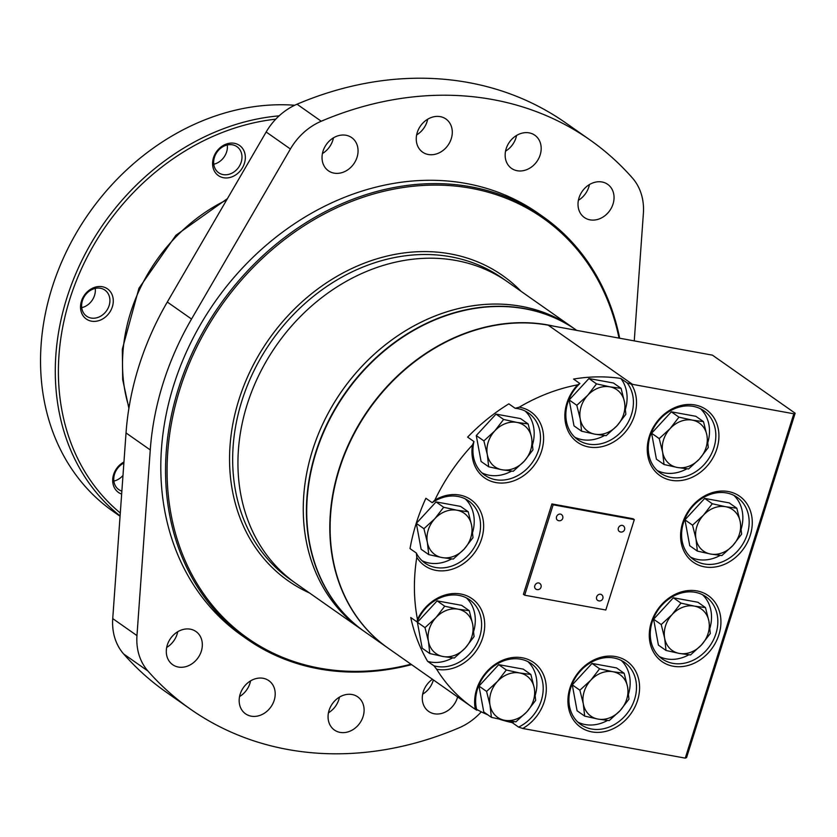 <?xml version="1.0" encoding="UTF-8"?>
<svg xmlns="http://www.w3.org/2000/svg" width="837" height="837" viewBox="0 0 837 837"><rect width="100%" height="100%" fill="white"/><g stroke="black" fill="none" stroke-linecap="round" stroke-linejoin="round"><path stroke-width="1.26" d="M223.531 177.737A18.424 15.275 125.1 0 0 245.063 154.353A18.424 15.275 125.1 0 0 218.29 149.467A18.424 15.275 125.1 0 0 223.531 177.737M223.134 174.598A15.934 13.214 125.1 0 0 240.114 164.816A15.934 13.214 125.1 0 0 236.976 146.674A15.934 13.214 125.1 0 0 217.013 152.125A15.934 13.214 125.1 0 0 218.666 172.757A15.934 13.214 125.1 0 0 223.134 174.598M213.77 164.23A15.934 13.214 125.1 0 0 227.298 144.968M123.949 461.993A18.424 15.275 125.1 0 0 112.723 479.099A18.424 15.275 125.1 0 0 121.658 494.06M123.876 463.081A15.934 13.214 125.1 0 0 114.062 476.096A15.934 13.214 125.1 0 0 118.77 489.603A15.934 13.214 125.1 0 0 121.867 491.12M113.874 481.076A15.934 13.214 125.1 0 0 122.997 475.416M91.474 321.167A18.424 15.275 125.1 0 0 113.005 297.784A18.424 15.275 125.1 0 0 86.232 292.898A18.424 15.275 125.1 0 0 91.474 321.167M91.066 318.039A15.934 13.214 125.1 0 0 108.057 308.246A15.934 13.214 125.1 0 0 104.918 290.115A15.934 13.214 125.1 0 0 84.956 295.566A15.934 13.214 125.1 0 0 86.609 316.187A15.934 13.214 125.1 0 0 91.066 318.039M81.712 307.671A15.934 13.214 125.1 0 0 95.24 288.409M619.673 338.232A257.911 213.864 125.1 0 0 543.098 216.752L538.358 213.414A257.911 213.864 125.1 0 0 215.13 301.644A257.911 213.864 125.1 0 0 241.998 635.618L246.737 638.945A257.911 213.864 125.1 0 0 318.918 668.889A257.911 213.864 125.1 0 0 411.574 664.62M428.293 154.51A20.266 16.803 125.1 0 0 449.908 142.06A20.266 16.803 125.1 0 0 445.912 118.99A20.266 16.803 125.1 0 0 420.519 125.927A20.266 16.803 125.1 0 0 422.622 152.167A20.266 16.803 125.1 0 0 428.293 154.51M517.203 170.738A20.266 16.803 125.1 0 0 538.808 158.287A20.266 16.803 125.1 0 0 534.812 135.217A20.266 16.803 125.1 0 0 509.419 142.154A20.266 16.803 125.1 0 0 511.533 168.394A20.266 16.803 125.1 0 0 517.203 170.738M334.078 173.133A20.266 16.803 125.1 0 0 355.683 160.683A20.266 16.803 125.1 0 0 351.686 137.613A20.266 16.803 125.1 0 0 326.294 144.55A20.266 16.803 125.1 0 0 328.407 170.79A20.266 16.803 125.1 0 0 334.078 173.133M590.064 219.859A20.266 16.803 125.1 0 0 611.669 207.409A20.266 16.803 125.1 0 0 607.683 184.339A20.266 16.803 125.1 0 0 582.28 191.265A20.266 16.803 125.1 0 0 584.393 217.515A20.266 16.803 125.1 0 0 590.064 219.859M178.344 667.047A20.266 16.803 125.1 0 0 199.949 654.597A20.266 16.803 125.1 0 0 195.963 631.527A20.266 16.803 125.1 0 0 170.56 638.453A20.266 16.803 125.1 0 0 172.673 664.693A20.266 16.803 125.1 0 0 178.344 667.047M432.457 679.278A20.266 16.803 125.1 0 0 428.659 711.419A20.266 16.803 125.1 0 0 434.34 713.773A20.266 16.803 125.1 0 0 457.598 696.928M251.205 716.169A20.266 16.803 125.1 0 0 272.82 703.718A20.266 16.803 125.1 0 0 268.823 680.638A20.266 16.803 125.1 0 0 243.431 687.575A20.266 16.803 125.1 0 0 245.534 713.815A20.266 16.803 125.1 0 0 251.205 716.169M340.115 732.396A20.266 16.803 125.1 0 0 361.72 719.946A20.266 16.803 125.1 0 0 357.723 696.865A20.266 16.803 125.1 0 0 332.331 703.802A20.266 16.803 125.1 0 0 334.444 730.042A20.266 16.803 125.1 0 0 340.115 732.396M634.258 340.889L643.381 213.425A57.575 47.74 125.1 0 0 632.448 178.03A347.721 288.336 125.1 0 0 589.959 139.915A347.721 288.336 125.1 0 0 321.251 121.229A57.575 47.74 125.1 0 0 290.397 148.996L191.537 319.043A270.581 224.368 125.1 0 0 150.262 449.94L136.965 635.607A57.575 47.74 125.1 0 0 147.898 671.002A347.721 288.336 125.1 0 0 190.397 709.117A347.721 288.336 125.1 0 0 459.105 727.803A57.575 47.74 125.1 0 0 481.306 711.837M416.638 134.924A20.266 16.803 125.1 0 0 427.665 119.22M505.548 151.152A20.266 16.803 125.1 0 0 516.565 135.448M322.423 153.548A20.266 16.803 125.1 0 0 333.44 137.843M578.409 200.273A20.266 16.803 125.1 0 0 589.426 184.569M166.689 647.451A20.266 16.803 125.1 0 0 177.716 631.757M422.685 694.176A20.266 16.803 125.1 0 0 433.367 679.916M239.549 696.572A20.266 16.803 125.1 0 0 250.577 680.879M328.46 712.8A20.266 16.803 125.1 0 0 339.477 697.106M589.959 139.915L565.728 122.903A347.721 288.336 125.1 0 0 297.02 104.217A57.575 47.74 125.1 0 0 266.166 131.995L167.306 302.031A270.581 224.368 125.1 0 0 126.031 432.938L112.733 618.595A57.575 47.74 125.1 0 0 123.667 653.99A347.721 288.336 125.1 0 0 166.165 692.115L190.397 709.117M573.858 328.376A184.224 152.763 125.1 0 0 572.926 327.717L507.609 281.87A184.224 152.763 125.1 0 0 276.733 344.886A184.224 152.763 125.1 0 0 295.921 583.431L290.648 579.738A184.224 152.763 125.1 0 1 271.47 341.182A184.224 152.763 125.1 0 1 502.336 278.166L507.609 281.87A184.224 152.763 125.1 0 0 276.733 344.886A184.224 152.763 125.1 0 0 295.921 583.431L361.239 629.288A184.224 152.763 125.1 0 0 362.18 629.937M619.014 338.106A256.76 212.912 125.1 0 0 245.126 275.917A256.76 212.912 125.1 0 0 319.786 668.177A256.76 212.912 125.1 0 0 410.988 664.201M543.098 216.752A257.911 213.864 125.1 0 0 219.869 304.971A257.911 213.864 125.1 0 0 246.737 638.945M275.76 119.168A227.978 189.036 125.1 0 0 76.031 281.609A227.978 189.036 125.1 0 0 120.298 513.018M279.15 115.841A230.28 190.951 125.1 0 0 73.342 279.736A230.28 190.951 125.1 0 0 120.089 515.927M294.708 105.253A230.28 190.951 125.1 0 0 63.037 258.863A230.28 190.951 125.1 0 0 113.016 511.313L120.068 516.262M574.841 329.077A184.224 152.752 125.1 0 0 345.21 392.951A184.224 152.752 125.1 0 0 363.174 630.627M572.926 327.727A184.224 152.752 125.1 0 0 342.061 390.743A184.224 152.752 125.1 0 0 361.239 629.278A184.224 152.763 125.1 0 1 342.051 390.733A184.224 152.763 125.1 0 1 572.926 327.717L575.458 329.506M554.429 326.315A184.224 152.763 125.1 0 0 353.235 434.696A184.224 152.763 125.1 0 0 387.782 647.922A184.224 152.763 125.1 0 0 387.939 648.026M576.735 330.385L576.4 330.155A184.224 152.763 125.1 0 0 345.524 393.17A184.224 152.763 125.1 0 0 364.712 631.726L387.782 647.922M417.077 621.954L410.758 617.518A184.224 152.763 125.1 0 0 427.644 661.376L433.964 665.813A38 31.503 125.1 0 0 476.41 644.511A38 31.503 125.1 0 0 469.662 599.826A38 31.503 125.1 0 0 417.077 621.954L417.464 619.422A40.302 33.417 125.1 0 1 464.493 594.94A40.302 33.417 125.1 0 1 481.892 640.148A40.302 33.417 125.1 0 1 436.652 669.255A184.224 152.763 125.1 0 0 472.382 707.307A184.224 152.763 125.1 0 0 475.322 709.305L476.86 710.236A38 31.503 125.1 0 1 491.193 668.261A38 31.503 125.1 0 1 531.244 663.605A38 31.503 125.1 0 1 542.439 696.081A38 31.503 125.1 0 1 518.605 727.102L522.759 728.472A40.302 33.417 125.1 0 0 544.72 678.022A40.302 33.417 125.1 0 0 501.698 660.644A40.302 33.417 125.1 0 0 475.322 709.305M433.964 665.813L436.652 669.255M427.644 661.376A38 31.503 125.1 0 0 452.639 657.872M473.7 631.265A38 31.503 125.1 0 0 466.335 597.838M416.795 557.296A40.302 33.417 125.1 0 0 464.148 563.134A40.302 33.417 125.1 0 0 480.501 511.25A40.302 33.417 125.1 0 0 434.832 500.107L432.206 502.702A38 31.503 125.1 0 1 468.594 500.882A38 31.503 125.1 0 1 472.549 550.076A38 31.503 125.1 0 1 424.934 563.071A38 31.503 125.1 0 1 416.334 553.037L416.795 557.296A184.224 152.763 125.1 0 0 417.464 619.422M535.732 589.028A3.453 3.453 0 0 0 540.545 588.181A3.453 3.453 0 0 0 539.708 583.368A3.453 2.867 125.1 0 0 534.822 585.67A3.453 2.867 125.1 0 0 535.732 589.028A3.453 2.867 125.1 0 0 536.705 589.426M597.555 600.307A3.453 3.453 0 0 0 602.368 599.47A3.453 3.453 0 0 0 601.531 594.657A3.453 2.867 125.1 0 0 596.645 596.959A3.453 2.867 125.1 0 0 597.555 600.307A3.453 2.867 125.1 0 0 598.528 600.715M557.452 520.154A3.453 3.453 0 0 0 562.265 519.317A3.453 3.453 0 0 0 561.418 514.504A3.453 2.867 125.1 0 0 556.532 516.806A3.453 2.867 125.1 0 0 557.452 520.154A3.453 2.867 125.1 0 0 558.415 520.562M619.275 531.443A3.453 3.453 0 0 0 624.088 530.595A3.453 3.453 0 0 0 623.241 525.782A3.453 2.867 125.1 0 0 618.365 528.084A3.453 2.867 125.1 0 0 619.275 531.443A3.453 2.867 125.1 0 0 620.238 531.84M634.31 519.62L553.163 504.805L524.663 595.201L605.81 610.006L634.31 519.62L633.044 518.731L551.907 503.916L523.407 594.312L524.663 595.201M591.885 731.894A40.302 33.417 125.1 0 0 638.976 680.743A40.302 33.417 125.1 0 0 580.418 670.05A40.302 33.417 125.1 0 0 591.885 731.894M673.23 666.231A40.302 33.417 125.1 0 0 720.322 615.08A40.302 33.417 125.1 0 0 661.764 604.398A40.302 33.417 125.1 0 0 673.23 666.231M704.566 566.869A40.302 33.417 125.1 0 0 751.657 515.718A40.302 33.417 125.1 0 0 693.088 505.025A40.302 33.417 125.1 0 0 704.566 566.869M671.222 480.281A40.302 33.417 125.1 0 0 718.313 429.13A40.302 33.417 125.1 0 0 659.755 418.437A40.302 33.417 125.1 0 0 671.222 480.281M522.759 728.472A184.224 152.763 125.1 0 0 523.941 728.692L685.262 758.134L793.832 413.792L632.51 384.35A184.224 152.763 125.1 0 0 631.318 384.141L627.133 382.886L620.813 378.45A184.224 152.763 125.1 0 0 573.554 379.067L579.884 383.513L577.635 384.842A40.302 33.417 125.1 0 0 572.11 437.312A40.302 33.417 125.1 0 0 620.824 436.673A40.302 33.417 125.1 0 0 631.318 384.141M577.635 384.842A184.224 152.763 125.1 0 0 519.285 407.18L515.163 408.289L508.844 403.852A184.224 152.763 125.1 0 0 467.642 437.113L473.962 441.549L472.476 444.97A40.302 33.417 125.1 0 0 499.773 483.022A40.302 33.417 125.1 0 0 542.24 448.747A40.302 33.417 125.1 0 0 519.285 407.18M472.476 444.97A184.224 152.763 125.1 0 0 434.832 500.107M499.71 719.307A184.224 152.763 125.1 0 0 512.286 722.666L518.605 727.102M476.64 709.389A184.224 152.763 125.1 0 0 487.919 714.903M432.206 502.702L425.887 498.266A184.224 152.763 125.1 0 0 410.015 548.601L416.334 553.037M685.262 758.134L686.581 757.558L795.15 413.216L712.454 355.16L548.235 325.185A184.224 152.763 125.1 0 0 351.791 438.389A184.224 152.763 125.1 0 0 388.096 648.141L472.382 707.307M795.15 413.216L793.832 413.792M473.962 441.549A38 31.503 125.1 0 0 484.885 475.27A38 31.503 125.1 0 0 532.499 462.275A38 31.503 125.1 0 0 528.545 413.07A38 31.503 125.1 0 0 515.163 408.289M481.882 472.811A38 31.503 125.1 0 0 511.522 471.116M532.583 444.52A38 31.503 125.1 0 0 525.217 411.082M421.932 560.623A38 31.503 125.1 0 0 451.572 558.928M472.633 532.322A38 31.503 125.1 0 0 465.267 498.894M574.81 437.228A38 31.503 125.1 0 0 604.44 435.533M625.501 408.927A38 31.503 125.1 0 0 620.813 378.45M579.884 383.513A38 31.503 125.1 0 0 577.802 439.687A38 31.503 125.1 0 0 622.519 430.396A38 31.503 125.1 0 0 627.133 382.886M657.212 470.52A38 31.503 125.1 0 0 664.526 472.947A38 31.503 125.1 0 0 686.853 468.825M707.914 442.218A38 31.503 125.1 0 0 700.548 408.791M670.845 477.383A38 31.503 125.1 0 0 711.366 454.041A38 31.503 125.1 0 0 703.875 410.779A38 31.503 125.1 0 0 656.26 423.773A38 31.503 125.1 0 0 660.215 472.978A38 31.503 125.1 0 0 670.845 477.383M690.556 557.107A38 31.503 125.1 0 0 697.87 559.534A38 31.503 125.1 0 0 720.186 555.412M741.247 528.806A38 31.503 125.1 0 0 733.892 495.378M704.189 563.971A38 31.503 125.1 0 0 744.7 540.629A38 31.503 125.1 0 0 737.209 497.366A38 31.503 125.1 0 0 689.594 510.361A38 31.503 125.1 0 0 693.549 559.566A38 31.503 125.1 0 0 704.189 563.971M659.221 656.48A38 31.503 125.1 0 0 666.534 658.907A38 31.503 125.1 0 0 688.861 654.785M709.922 628.179A38 31.503 125.1 0 0 702.557 594.751M672.854 663.343A38 31.503 125.1 0 0 713.375 639.991A38 31.503 125.1 0 0 705.884 596.729A38 31.503 125.1 0 0 658.259 609.734A38 31.503 125.1 0 0 662.224 658.928A38 31.503 125.1 0 0 672.854 663.343M577.886 722.132A38 31.503 125.1 0 0 585.189 724.56A38 31.503 125.1 0 0 607.516 720.437M628.577 693.831A38 31.503 125.1 0 0 621.211 660.403M591.518 728.996A38 31.503 125.1 0 0 632.029 705.654A38 31.503 125.1 0 0 624.538 662.391A38 31.503 125.1 0 0 576.923 675.386A38 31.503 125.1 0 0 580.878 724.591A38 31.503 125.1 0 0 591.518 728.996M512.286 722.666A38 31.503 125.1 0 0 514.221 721.661M535.282 695.055A38 31.503 125.1 0 0 527.927 661.628M553.163 504.805L551.907 503.916M423.93 528.691L434.832 518.699A25.33 21.009 -54.9 0 1 456.96 510.225A25.33 21.009 -54.9 0 1 471.639 525.427L468.197 511.742L456.96 510.225L443.662 507.264L434.832 518.699A25.33 21.009 -54.9 0 0 427.362 542.376A25.33 21.009 -54.9 0 0 442.041 557.578L453.267 559.085L464.169 549.093L473.01 537.647L471.639 525.427A25.33 21.009 -54.9 0 1 464.169 549.093A25.33 21.009 -54.9 0 1 442.041 557.578L428.732 554.607L421.126 549.271L416.324 523.355L423.93 528.691L427.362 542.376L428.732 554.607M468.197 511.742L460.591 506.406L436.056 501.918L416.324 523.355M443.662 507.264L436.056 501.918M424.997 627.635L435.899 617.654A25.33 21.009 -54.9 0 1 458.038 609.169A25.33 21.009 -54.9 0 1 472.706 624.371L469.264 610.686L458.038 609.169L444.729 606.208L435.899 617.654A25.33 21.009 -54.9 0 0 428.429 641.32A25.33 21.009 -54.9 0 0 443.108 656.522L454.345 658.028L465.246 648.037L474.077 636.601L472.706 624.371A25.33 21.009 -54.9 0 1 465.246 648.037A25.33 21.009 -54.9 0 1 443.108 656.522L429.799 653.551L422.193 648.215L417.391 622.299L424.997 627.635L428.429 641.32L429.799 653.551M469.264 610.686L461.668 605.35L437.123 600.872L417.391 622.299M444.729 606.208L437.123 600.872M486.579 691.425L497.481 681.433A25.33 21.009 -54.9 0 1 519.62 672.958A25.33 21.009 -54.9 0 1 534.299 688.15L530.857 674.476L519.62 672.958L506.312 669.987L497.481 681.433A25.33 21.009 -54.9 0 0 490.022 705.11A25.33 21.009 -54.9 0 0 504.69 720.301L515.927 721.818L526.829 711.827L535.659 700.381L534.299 688.15A25.33 21.009 -54.9 0 1 526.829 711.827A25.33 21.009 -54.9 0 1 504.69 720.301L491.392 717.34L483.786 712.005L478.984 686.089L486.579 691.425L490.022 705.11L491.392 717.34M530.857 674.476L523.251 669.129L498.716 664.651L478.984 686.089M506.312 669.987L498.716 664.651M579.874 690.201L590.776 680.219A25.33 21.009 -54.9 0 1 612.914 671.734A25.33 21.009 -54.9 0 1 627.583 686.936L624.151 673.251L612.914 671.734L599.606 668.773L590.776 680.219A25.33 21.009 -54.9 0 0 583.316 703.886A25.33 21.009 -54.9 0 0 597.984 719.088L609.221 720.594L620.123 710.603L628.953 699.167L627.583 686.936A25.33 21.009 -54.9 0 1 620.123 710.603A25.33 21.009 -54.9 0 1 597.984 719.088L584.676 716.116L577.08 710.78L572.267 684.865L579.874 690.201L583.316 703.886L584.676 716.116M624.151 673.251L616.545 667.916L592 663.438L572.267 684.865M599.606 668.773L592 663.438M661.22 624.548L672.121 614.557A25.33 21.009 -54.9 0 1 694.25 606.082A25.33 21.009 -54.9 0 1 708.929 621.274L705.486 607.599L694.25 606.082L680.952 603.111L672.121 614.557A25.33 21.009 -54.9 0 0 664.651 638.233A25.33 21.009 -54.9 0 0 679.33 653.425L690.556 654.942L701.458 644.95L710.299 633.504L708.929 621.274A25.33 21.009 -54.9 0 1 701.458 644.95A25.33 21.009 -54.9 0 1 679.33 653.425L666.022 650.464L658.416 645.128L653.613 619.213L661.22 624.548L664.651 638.233L666.022 650.464M705.486 607.599L697.891 602.253L673.346 597.775L653.613 619.213M680.952 603.111L673.346 597.775M692.544 525.176L703.446 515.184A25.33 21.009 -54.9 0 1 725.585 506.709A25.33 21.009 -54.9 0 1 740.253 521.911L736.822 508.226L725.585 506.709L712.277 503.748L703.446 515.184A25.33 21.009 -54.9 0 0 695.986 538.861A25.33 21.009 -54.9 0 0 710.655 554.063L721.892 555.569L732.793 545.578L741.624 534.142L740.253 521.911A25.33 21.009 -54.9 0 1 732.793 545.578A25.33 21.009 -54.9 0 1 710.655 554.063L697.357 551.091L689.751 545.755L684.938 519.84L692.544 525.176L695.986 538.861L697.357 551.091M736.822 508.226L729.215 502.891L704.681 498.413L684.938 519.84M712.277 503.748L704.681 498.413M659.211 438.588L670.113 428.596A25.33 21.009 -54.9 0 1 692.251 420.122A25.33 21.009 -54.9 0 1 706.92 435.324L703.478 421.639L692.251 420.122L678.943 417.161L670.113 428.596A25.33 21.009 -54.9 0 0 662.642 452.273A25.33 21.009 -54.9 0 0 677.321 467.475L688.558 468.982L699.46 458.99L708.29 447.554L706.92 435.324A25.33 21.009 -54.9 0 1 699.46 458.99A25.33 21.009 -54.9 0 1 677.321 467.475L664.013 464.504L656.407 459.168L651.604 433.252L659.211 438.588L662.642 452.273L664.013 464.504M703.478 421.639L695.882 416.303L671.337 411.825L651.604 433.252M678.943 417.161L671.337 411.825M576.798 405.296L587.7 395.315A25.33 21.009 -54.9 0 1 609.838 386.83A25.33 21.009 -54.9 0 1 624.507 402.032L621.075 388.347L609.838 386.83L596.53 383.869L587.7 395.315A25.33 21.009 -54.9 0 0 580.24 418.981A25.33 21.009 -54.9 0 0 594.908 434.183L606.145 435.69L617.047 425.698L625.877 414.263L624.507 402.032A25.33 21.009 -54.9 0 1 617.047 425.698A25.33 21.009 -54.9 0 1 594.908 434.183L581.6 431.212L574.004 425.876L569.191 399.96L576.798 405.296L580.24 418.981L581.6 431.212M621.075 388.347L613.469 383.011L588.924 378.533L569.191 399.96M596.53 383.869L588.924 378.533M483.88 440.89L494.782 430.898A25.33 21.009 -54.9 0 1 516.921 422.413A25.33 21.009 -54.9 0 1 531.589 437.615L528.147 423.93L516.921 422.413L503.612 419.452L494.782 430.898A25.33 21.009 -54.9 0 0 487.312 454.564A25.33 21.009 -54.9 0 0 501.991 469.766L513.227 471.273L524.129 461.292L532.96 449.846L531.589 437.615A25.33 21.009 -54.9 0 1 524.129 461.292A25.33 21.009 -54.9 0 1 501.991 469.766L488.682 466.795L481.076 461.459L476.274 435.543L483.88 440.89L487.312 454.564L488.682 466.795M528.147 423.93L520.551 418.594L496.006 414.116L476.274 435.543M503.612 419.452L496.006 414.116M147.898 671.002L123.667 653.99M136.965 635.607L112.733 618.595M150.262 449.94L126.031 432.938M191.537 319.043L167.306 302.031M290.397 148.996L266.166 131.995M321.251 121.229L297.02 104.217M521.116 291.349A186.525 154.667 125.1 0 0 268.844 339.351A186.525 154.667 125.1 0 0 309.428 592.92M226.649 199.959A161.196 133.669 125.1 0 0 129.034 407.473M632.51 384.35L548.235 325.185M227.434 198.62L175.937 235.26L138.932 288.284L122.328 349.207L122.683 379.611L128.898 408.341M363.781 631.067L361.239 629.278"/></g></svg>
